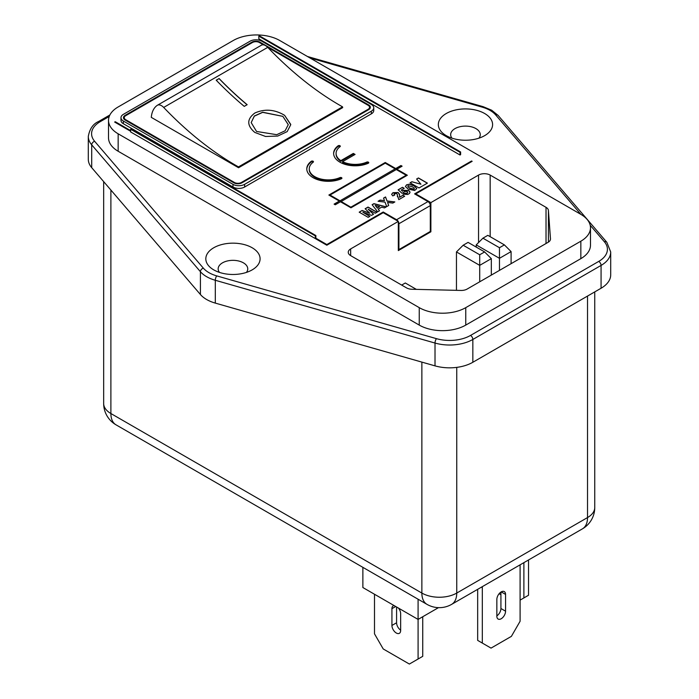 <?xml version="1.0" encoding="UTF-8"?>
<svg xmlns="http://www.w3.org/2000/svg" width="699" height="699" viewBox="0 0 699 699"><rect width="100%" height="100%" fill="white"/><g stroke="black" fill="none" stroke-linecap="round" stroke-linejoin="round"><path stroke-width="1.05" d="M288.276 124.719L282.842 116.357L262.675 112.224L254.331 116.008L251.186 122.605L256.55 131.456L276.743 134.689L285.131 130.765L288.276 124.658L282.842 116.357L262.675 112.356L254.331 116.148L251.186 122.605M213.772 269.893L213.772 269.893A27.13 15.658 180 0 1 213.772 247.743A27.13 15.658 180 0 1 252.138 247.743A27.13 15.658 180 0 1 252.138 269.893A27.13 15.658 180 0 1 213.772 269.893M246.432 272.409A14.793 8.545 0 0 0 247.752 268.879A14.793 8.545 0 0 0 243.418 262.841A14.793 8.545 0 0 0 227.289 260.989A14.793 8.545 0 0 0 218.158 268.879A14.793 8.545 0 0 0 219.477 272.409M446.285 135.65L446.285 135.65A27.13 15.658 180 0 1 446.285 113.5A27.13 15.658 180 0 1 484.643 113.5A27.13 15.658 180 0 1 484.643 135.65A27.13 15.658 180 0 1 446.285 135.65M478.946 138.166A14.793 8.545 0 0 0 480.257 134.645A14.793 8.545 0 0 0 475.923 128.607A14.793 8.545 0 0 0 459.802 126.755A14.793 8.545 0 0 0 450.663 134.645A14.793 8.545 0 0 0 451.982 138.166M313.082 177.677A21.529 12.425 0 0 0 341.435 178.734A1.232 0.708 0 0 0 341.916 178.166A1.232 0.708 0 0 0 341.226 177.529A1.232 0.708 0 0 0 339.924 177.607A19.056 11.001 180 0 1 314.83 176.664A19.056 11.001 180 0 1 309.246 168.887A19.056 11.001 180 0 1 313.204 162.177A1.232 0.708 0 0 0 313.458 161.74A1.232 0.708 0 0 0 312.619 161.067A1.232 0.708 0 0 0 311.247 161.303A21.529 12.425 0 0 0 306.782 168.887A21.529 12.425 0 0 0 313.082 177.677M341.767 178.507A1.232 0.708 0 0 0 339.924 178.28A19.056 11.001 180 0 1 314.83 177.336A19.056 11.001 180 0 1 309.246 169.56L309.246 168.887M339.932 162.177A21.529 12.425 0 0 0 368.277 163.234A1.232 0.708 0 0 0 368.757 162.675A1.232 0.708 0 0 0 368.067 162.028A1.232 0.708 0 0 0 366.774 162.107A19.056 11.001 180 0 1 342.571 161.652L355.075 154.435L353.327 153.43L340.832 160.648A19.056 11.001 180 0 1 336.088 153.387A19.056 11.001 180 0 1 340.046 146.676A1.232 0.708 0 0 0 340.299 146.24A1.232 0.708 0 0 0 339.469 145.567A1.232 0.708 0 0 0 338.089 145.811A21.529 12.425 0 0 0 333.624 153.387A21.529 12.425 0 0 0 339.932 162.177M501.209 618.746A6.169 3.556 -60 0 1 498.134 619.052A6.169 3.556 -60 0 1 496.849 616.23L496.849 599.445A6.169 3.556 -60 0 1 499.54 593.241A6.169 3.556 -60 0 1 504.294 591.59A6.169 3.556 -60 0 1 505.569 594.412L505.569 611.197A6.169 3.556 -60 0 1 501.209 618.746M394.114 605.579A6.169 3.556 -120 0 0 393.214 605.858A6.169 3.556 -120 0 0 391.929 608.68L391.929 625.456A6.169 3.556 -120 0 0 396.289 633.006A6.169 3.556 -120 0 0 399.374 633.311A6.169 3.556 -120 0 0 400.649 630.489L400.649 613.713A6.169 3.556 -120 0 0 398.465 608.086M284.589 115.318L290.749 124.719L287.167 131.622L277.721 136.052L265.559 136.48L254.803 132.426C246.73 125.514 246.756 119.031 254.89 112.993C264.825 108.625 274.724 109.402 284.589 115.318L290.732 124.387M219.11 78.533L216.209 80.21A271.518 156.759 -120 0 0 244.248 106.37L247.158 104.693A271.518 156.759 60 0 1 219.11 78.533L216.288 80.298M261.234 45.321A8.222 4.744 60 0 1 261.426 45.199A8.222 4.744 60 0 1 267.726 47.366A271.518 156.759 -120 0 0 342.527 106.833L238.481 166.904A271.518 156.759 60 0 1 163.68 107.436A8.222 4.744 -120 0 0 157.38 105.269A8.222 4.744 -120 0 0 157.188 105.392A32.757 18.917 -120 0 0 151.29 117.362L238.481 167.699L238.481 166.904M362.108 210.486L359.19 212.173L368.146 217.337L369.876 216.349L362.877 212.243L371.615 215.344L373.528 214.235L368.163 209.193L375.267 213.23L376.988 212.234L368.032 207.061L365.123 208.748L369.719 213.143L362.108 210.486L359.312 212.234M381.645 207.166L384.467 207.918L386.294 206.869L373.93 203.654L372.113 204.711L377.678 211.841L379.522 210.775L378.203 209.15L381.645 207.166M580.843 241.199L465.752 307.647L465.752 325.096L580.843 258.647L580.843 241.199A32.879 18.987 0 0 0 590.48 227.769A32.879 18.987 0 0 0 580.843 214.348L279.749 40.507A32.879 18.987 0 0 0 233.248 40.507L118.157 106.956A32.879 18.987 0 0 0 108.52 120.385A32.879 18.987 0 0 0 118.157 133.806L118.157 151.255L419.251 325.096L419.251 307.647L118.157 133.806M419.251 307.647A32.879 18.987 0 0 0 465.752 307.647M460.029 155.003L258.822 38.829L258.822 36.147L259.399 35.815L460.615 151.98L460.029 152.312L460.029 155.003L460.615 154.662L460.615 151.98M371.335 111.176A8.222 4.744 0 0 0 373.747 107.821L373.747 110.503A8.222 4.744 180 0 1 371.335 113.858L371.335 111.176L244.615 184.335L244.615 187.017L371.335 113.858M244.615 187.017A8.222 4.744 180 0 1 232.994 187.017L232.994 184.335L123.382 121.049L123.382 123.74L232.994 187.017M123.382 123.74A8.222 4.744 180 0 1 120.979 120.385L120.979 117.694A8.222 4.744 0 0 0 123.382 121.049M403.742 192.443L404.328 191.412L407.036 191.526L407.788 192.408L407.185 193.212L404.441 193.204L403.14 194.182L407.727 194.488L409.535 193.448L409.998 191.98L408.723 190.504L403.244 190.32L402.475 191.15L401.226 190.023L404.205 188.302L402.484 187.306L398.124 189.822L402.047 193.282L403.742 192.382M410.042 192.347L408.723 190.644L403.244 190.451L402.475 191.281L401.226 190.023M130.652 129.271L130.652 131.962L315.293 238.56L315.293 235.878L130.652 129.271L131.229 128.939L315.878 235.546L315.293 235.878M398.124 221.277A3.285 1.896 -120 0 0 396.586 219.722L383.218 211.998L326.826 244.554L326.826 245.227L315.293 238.56M326.826 245.227L383.218 212.671L398.325 221.4L350.662 248.914L350.662 255.624A8.222 4.744 180 0 1 348.251 252.269A8.222 4.744 180 0 1 350.662 248.914M350.662 255.624L406.521 287.874A8.222 4.744 180 0 0 411.991 289.264L460.991 290.443A8.222 4.744 180 0 0 467.142 289.054L548.068 242.335A8.222 4.744 180 0 0 550.48 238.979A8.222 4.744 180 0 0 550.471 238.778L548.427 210.495L548.427 242.107M478.544 242.562L478.544 175.082A8.222 4.744 180 0 1 490.165 175.082L546.024 207.332A8.222 4.744 180 0 1 548.427 210.495M478.544 175.082L430.881 202.605L415.765 193.876L472.148 161.32L471.563 160.988L471.563 161.661M396.586 219.722L427.971 201.592L414.603 193.876L471.563 160.988M326.826 244.554L315.878 238.228L315.878 238.901M130.652 130.617L115.248 121.722L114.662 122.063L130.652 131.29M335.258 204.781L340.492 201.766L350.95 207.804L407.334 175.248L396.875 169.21L402.108 166.187L400.946 165.523L395.713 168.538L385.245 162.5L328.862 195.047L339.33 201.094L334.096 204.117L335.258 204.781M418.448 177.957L416.621 179.014L420.92 184.221L411.886 181.749L410.068 182.797L419.024 187.97L427.404 183.129L418.448 177.957L416.691 179.101M416.787 188.66L414.026 185.751L409.535 184.169L406.565 184.816L405.429 186.528L408.155 189.123L414.682 190.469L416.787 188.59M397.443 195.493L398.814 199.634L404.669 196.253L402.947 195.266L399.618 197.188L399.522 194.287L398.15 192.496L392.96 192.671L391.623 194.331L392.786 195.895L394.673 194.995L394.419 193.553L396.656 193.623L397.347 194.418L397.416 196.602M402.947 195.266L399.618 197.319L399.478 196.62M399.575 194.907L398.15 192.627L392.96 192.81L391.623 194.401M393.956 194.226L394.419 193.553M394.848 201.924L392.838 203.086L387.587 202.439L388.705 205.471L386.696 206.633L385.018 202.125L378.08 201.26L380.099 200.097L384.476 200.639L383.533 198.114L385.551 196.952L387.036 200.963L394.848 201.924M407.22 175.318L396.875 169.21M401.986 166.257L400.946 165.654L395.713 168.677L385.245 162.631L328.984 195.117M339.33 201.094L334.209 204.178M339.906 200.893L395.127 168.878L385.245 163.173L330.024 195.047L339.906 200.893L395.127 168.878M341.068 201.565L350.95 207.271L406.171 175.248L396.289 169.542L341.068 201.565M383.218 211.998L383.218 212.671M438.465 607.649L418.089 619.419L362.868 587.536L362.868 567.352M472.847 362.274L601.07 288.25L601.07 265.428L472.847 339.461L472.847 362.274A32.879 18.987 180 0 1 435.014 365.865L435.014 343.052L215.309 280.282L215.309 303.104L435.014 365.865M215.309 303.104A32.879 18.987 180 0 1 200.412 294.506L200.412 271.693L91.709 144.842L91.709 167.664L200.412 294.506M91.709 167.664A32.879 18.987 180 0 1 88.292 159.241L88.292 136.419A32.879 18.987 180 0 0 91.709 144.842A3.285 2.403 -40.6 0 1 94.653 141.312L203.365 268.163A29.594 17.082 0 0 0 216.76 275.895L436.473 338.666A29.594 17.082 0 0 0 470.523 335.433L598.746 261.4A29.594 17.082 0 0 0 604.347 241.74L590.174 225.209M598.746 261.4A3.285 1.896 60 0 1 601.07 265.428A32.879 18.987 180 0 0 610.708 252.007L610.708 274.821A32.879 18.987 180 0 1 601.07 288.25M342.527 106.833L342.702 107.62L238.752 167.542M263.427 44.85L259.399 42.525A4.928 2.848 0 0 0 252.426 42.525L125.706 115.685A4.928 2.848 0 0 0 124.265 117.694A4.928 2.848 0 0 0 125.706 119.712L234.41 182.465A4.928 2.848 0 0 0 241.382 182.465L241.382 183.094M368.102 109.979L368.102 109.306L241.382 182.465M368.102 109.306A4.928 2.848 0 0 0 369.544 107.296A4.928 2.848 0 0 0 368.102 105.278L267.647 47.287M415.765 193.876L415.765 194.549M251.85 42.857L251.85 42.185A5.758 3.32 180 0 1 259.984 42.185L368.679 104.946A5.758 3.32 180 0 1 370.365 107.296A5.758 3.32 180 0 1 368.679 109.647L241.968 182.806A5.758 3.32 180 0 1 233.824 182.806L125.13 120.045A5.758 3.32 180 0 1 123.443 117.694A5.758 3.32 180 0 1 125.13 115.344L125.13 116.086M251.85 42.185L125.13 115.344M120.979 117.694A8.222 4.744 0 0 1 123.382 114.339L250.102 41.18A8.222 4.744 0 0 1 261.732 41.18L371.335 104.466A8.222 4.744 0 0 1 373.747 107.821M232.994 184.335A8.222 4.744 0 0 0 244.615 184.335M315.878 235.546L315.878 238.228M258.822 36.147L460.029 152.312M427.971 201.592A3.285 1.896 60 0 1 430.296 205.62L398.911 223.741L398.911 249.587L430.296 231.465L430.881 231.797L398.325 250.592L398.325 221.4M115.248 122.395L115.248 121.722M399.618 197.319L399.478 196.707M399.575 194.969L399.522 194.427M394.673 195.135L394.419 193.693M397.443 195.563L397.416 196.664M402.947 195.397L404.555 196.323M402.484 187.306L398.212 189.91M407.779 192.478L407.185 193.343L404.441 193.343L403.253 194.226M402.484 187.437L404.092 188.372M430.881 231.797L430.881 202.605M465.752 325.096A32.879 18.987 180 0 1 419.251 325.096M118.157 151.255A32.879 18.987 180 0 1 108.52 137.834L108.52 120.385M590.48 227.769L590.48 245.227A32.879 18.987 180 0 1 580.843 258.647M374.498 594.246L374.498 633.844L383.218 648.952L409.369 664.05L418.089 659.017L418.089 599.226M520.1 600.118L528.531 595.251L528.531 559.969M523.883 597.942L523.883 562.651M500.921 594.753L499.13 593.713M400.649 630.14A6.169 3.556 60 0 1 396.586 622.774L396.586 606.994M418.089 659.017L422.738 656.335L422.738 616.728M500.921 592.079L500.921 608.506A6.169 3.556 -60 0 1 496.849 615.88M482.284 586.662A16.444 9.489 -60 0 1 482.319 587.702L482.319 643.071L477.67 640.389L477.67 589.327M482.319 643.071L491.039 648.113L511.388 636.361L520.1 621.262L520.1 565.884A16.444 9.489 -60 0 1 520.143 564.809M401.68 285.078L405.306 282.99L416.342 289.369M482.93 238.176L487.841 235.336L504.381 244.886L511.091 251.596L499.47 258.315L499.47 247.726L482.93 238.176L476.22 244.886L499.47 258.315L499.47 270.391M476.22 244.886L476.22 247.088M511.091 263.68L511.091 251.596M463.166 245.227L468.077 242.387L484.617 251.937L491.327 258.647L479.706 265.358L479.706 254.768L463.166 245.227L456.456 251.937L479.706 265.358L479.706 281.802M456.456 251.937L456.456 290.33M491.327 275.091L491.327 258.647M430.296 231.465L430.296 205.62M398.911 223.741A3.285 1.896 -120 0 0 398.325 221.635M398.911 249.587L398.325 249.255M330.024 195.047L339.906 200.753M341.068 201.426L350.95 207.271M350.95 207.131L406.171 175.248M420.92 184.221L411.886 181.749M411.886 181.88L410.182 182.867M427.29 183.199L418.448 178.088M416.77 188.485L414.026 185.882L409.535 184.3L406.565 184.816M406.565 184.955L405.429 186.659M408.059 185.681L407.919 186.773L409.894 188.136L414.14 189.193L414.28 188.101L412.305 186.747L408.059 185.681L407.919 186.913L409.894 188.276L414.14 189.333L414.28 188.101M414.14 189.333L414.28 188.241L414.14 189.333M408.059 185.82L407.919 186.913L408.059 185.82M388.67 205.497L387.587 202.439M384.476 200.639L380.099 200.237L378.273 201.286M394.655 202.037L387.036 201.094L385.551 197.083L383.576 198.228M379.443 210.818L378.203 209.15M386.136 206.956L373.93 203.793L372.183 204.807M375.214 205.436L377.25 207.97L379.601 206.616L375.214 205.436L377.25 207.97M377.25 208.11L379.601 206.616M369.719 213.143L362.108 210.617M376.875 212.304L368.032 207.201L365.21 208.826M373.441 214.287L368.163 209.193M369.754 216.41L362.877 212.243M354.489 154.776L353.327 154.103L340.832 161.32A19.056 11.001 180 0 1 336.088 154.06L336.088 153.387M340.832 161.32L340.832 160.648M353.327 154.103L353.327 153.43M368.618 163.007A1.232 0.708 0 0 0 366.774 162.78A19.056 11.001 180 0 1 342.571 162.325L342.571 161.652M340.16 146.58A1.232 0.708 0 0 0 338.089 146.475A21.529 12.425 0 0 0 333.633 153.719M313.309 162.081A1.232 0.708 0 0 0 311.247 161.976A21.529 12.425 0 0 0 306.782 169.219M499.47 247.726L504.381 244.886M479.706 254.768L484.617 251.937M247.062 104.745A271.518 156.759 60 0 1 219.11 78.664M580.895 214.375L495.635 114.889A29.594 17.082 0 0 0 490.034 110.39A29.594 17.082 0 0 0 482.24 107.157A3.285 1.188 -74.1 0 1 483.14 106.676L307.411 56.479M267.726 47.366L163.68 107.436M234.41 183.094L234.41 182.465M125.706 119.712L125.706 120.385M368.679 105.68L368.679 104.946M259.984 42.185L259.984 42.857M490.165 175.082L490.165 236.681M546.024 243.514L546.024 207.332M482.24 107.157L309.928 57.938M109.227 116.471L100.254 121.652A29.594 17.082 0 0 0 94.653 141.312M110.888 190.041L110.888 413.528L421.864 593.067L421.864 362.117M456.744 367.386L456.744 593.067L587.527 517.566L587.527 296.07M395.713 606.496L391.929 608.68M396.586 622.774L391.929 625.456M482.319 587.702L481.41 587.169M505.569 594.412L501.209 591.896M505.569 611.197L500.921 608.506M366.774 162.78L366.774 162.107M338.089 146.475L338.089 145.811M339.924 178.28L339.924 177.607M311.247 161.976L311.247 161.303M456.744 593.067A24.657 14.242 180 0 1 421.864 593.067A24.657 14.242 -60 0 0 426.975 604.355A24.657 24.657 0 0 0 451.641 604.355A24.657 14.242 60 0 0 456.744 593.067M426.975 604.355L115.999 424.817A24.657 14.242 -60 0 1 110.888 413.528A24.657 14.242 180 0 1 103.662 403.463L103.662 181.618M582.424 528.855A24.657 24.657 0 0 0 594.753 507.491A24.657 14.242 180 0 1 587.527 517.566A24.657 14.242 60 0 1 582.424 528.855L451.641 604.355M470.523 335.433A3.285 1.896 60 0 1 472.847 339.461A32.879 18.987 180 0 1 435.014 343.052A3.285 1.188 -74.1 0 1 436.473 338.666M216.76 275.895A3.285 1.188 -74.1 0 0 215.309 280.282A32.879 18.987 180 0 1 200.412 271.693A3.285 2.403 -40.6 0 1 203.365 268.163M604.347 241.74A3.285 2.403 -40.6 0 1 606.846 242.291L498.134 115.44A3.285 2.403 -40.6 0 0 495.635 114.889M109.883 114.986L98.611 121.495A3.285 1.896 60 0 1 100.254 121.652M498.134 115.44L491.685 110.224L483.14 106.676M342.702 107.62L238.656 167.69M594.753 507.491L594.753 291.894M103.662 403.463A24.657 24.657 0 0 0 115.999 424.817M261.426 45.199L157.38 105.269M610.708 252.007L606.846 242.291M98.611 121.495C93.124 123.845 89.682 128.826 88.292 136.419M369.544 107.296L369.544 109.009M124.265 117.694L124.265 119.407"/></g></svg>
